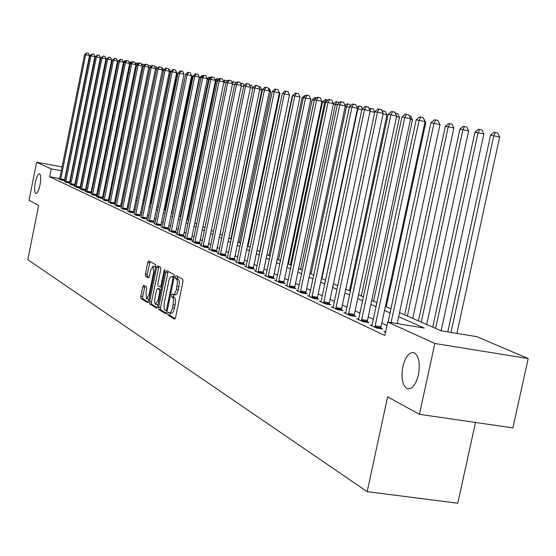 <?xml version="1.0" encoding="UTF-8"?>
<svg xmlns="http://www.w3.org/2000/svg" width="556" height="556" viewBox="0 0 556 556"><rect width="100%" height="100%" fill="white"/><g stroke="black" fill="none" stroke-linecap="round" stroke-linejoin="round"><path stroke-width="0.83" d="M167.815 313.459L167.954 315.099L174.528 319.137L175.564 317.532L182.973 281.628L182.75 279.293L176.043 275.679L175.362 276.839L175.508 278.452L176.947 279.633L177.434 282.156L176.294 289.989L174.535 294.013L173.548 294.617L172.263 294.013L171.582 295.16L171.728 296.793L172.986 297.696L173.597 299.948L172.645 307.732L170.755 312.375L169.782 312.972L168.482 312.326L167.815 313.459M169.976 313.007L169.879 315.405L175.189 318.657M177.496 276.457L177.427 278.771L178.288 279.237L176.363 278.917M173.778 294.666L173.653 297.099L174.501 297.592L172.575 297.279M40.039 184.87C41.123 178.566 40.942 174.869 39.511 173.792C37.975 173.952 36.578 176.85 35.313 182.5C34.236 188.776 34.409 192.459 35.841 193.564C37.37 193.432 38.767 190.534 40.039 184.87M418.48 374.619C420.385 362.748 418.814 355.416 413.768 352.608C408.994 352.205 405.338 356.924 402.801 366.758C400.89 378.497 402.454 385.822 407.492 388.727C412.232 389.214 415.902 384.509 418.48 374.619M143.705 285.284L142.767 286.833L140.821 296.313L140.995 298.53L147.688 302.638L148.598 301.06L155.631 266.776L155.444 264.559L148.66 260.903L147.75 262.495L145.401 273.969L145.575 276.165L148.473 277.805L149.383 276.221L150.558 270.494L153.011 266.213L153.623 272.19L148.994 294.736L146.576 298.954L145.957 292.915L146.721 289.176L146.548 286.952L143.705 285.284M399.514 312.618L441.144 330.813L476.895 336.686L528.2 358.55L512.882 427.905L419.446 414.31L387.608 396.852L367.168 491.664L27.8 259.673L38.635 205.511L29.03 200.243L36.627 162.227L62.057 166.925M419.446 414.31L434.82 343.483L387.685 322.028L424.27 328.04L398.638 316.698M59.721 178.559L49.637 176.725L384.801 335.456L387.685 322.028M49.637 176.725L51.215 168.871L36.627 162.227M158.655 307.204L158.849 309.504L165.931 313.855L166.939 312.263L174.236 276.881L174.021 274.581L166.786 270.682L165.834 272.315L158.655 307.204L160.552 307.51L160.747 309.81L166.571 313.382M156.639 308.142L149.779 303.93L149.599 301.672L156.646 267.332L157.577 265.712L160.58 267.332L160.774 269.57L157.89 283.609L158.085 285.867L160.107 287.021L161.045 285.409L164.069 270.716L164.729 269.57L164.903 271.168L157.626 306.578L156.806 308.17M386.934 325.51L381.791 323.147M373.423 319.297L368.204 316.892M360.01 313.125L355.075 310.86M347.041 307.162L342.378 305.015M334.503 301.394L330.09 299.364M322.369 295.813L318.199 293.895M310.616 290.406L306.676 288.592M299.239 285.172L295.507 283.456M288.21 280.099L284.679 278.48M277.513 275.178L274.178 273.649M267.137 270.411L263.989 268.958M257.067 265.775L254.092 264.406M247.288 261.278L244.48 259.986M237.787 256.907L235.139 255.69M228.558 252.667L226.056 251.514M219.585 248.539L217.229 247.448M210.856 244.522L208.632 243.5M202.37 240.616L200.271 239.657M194.107 236.814L192.133 235.911M186.058 233.117L184.203 232.262M178.219 229.51L176.481 228.711M170.588 226L168.954 225.25M163.144 222.574L161.608 221.872M155.888 219.238L154.457 218.577M148.813 215.985L147.472 215.367M141.905 212.809L140.654 212.232M135.171 209.709L134.003 209.174M128.596 206.686L127.512 206.186M122.174 203.732L121.166 203.267M115.898 200.848L114.974 200.417M109.775 198.026L108.913 197.63M103.784 195.274L102.999 194.913M97.932 192.578L97.21 192.251M92.206 189.95L91.545 189.645M86.611 187.372L86.013 187.101M81.134 184.856L80.592 184.606M75.776 182.389L75.296 182.166M70.431 180.512L69.973 180.429M65.017 179.525L64.621 179.456M385.6 331.724L383.904 331.445L385.496 332.196M372.089 325.302L370.115 324.982L376.676 328.054L382.66 329.027L380.86 328.186M358.696 319.04L356.792 318.727L363.131 321.702L369.031 322.668L367.287 321.854M345.749 312.993L343.914 312.687L350.037 315.565L355.854 316.517L354.172 315.732M333.232 307.134L331.452 306.842L337.381 309.623L343.121 310.575L341.488 309.81M321.118 301.477L319.401 301.185L325.135 303.882L330.792 304.82L329.221 304.083M309.386 295.987L307.725 295.709L313.278 298.322L318.866 299.246L317.337 298.537M298.03 290.677L296.417 290.406L301.797 292.936L307.308 293.853L305.828 293.165M287.014 285.527L285.457 285.263L290.677 287.716L296.112 288.627L294.68 287.959M276.339 280.537L274.824 280.28L279.89 282.65L285.249 283.56L283.866 282.907M265.976 275.693L264.517 275.442L269.424 277.743L274.72 278.639L273.371 278.014M255.927 270.987L254.509 270.744L259.27 272.982L264.503 273.872L263.19 273.26M246.169 266.421L244.786 266.185L249.415 268.36L254.578 269.236L253.307 268.645M236.682 261.987L235.348 261.758L239.845 263.864L244.939 264.739L243.709 264.163M227.474 257.678L226.167 257.456L230.538 259.506L235.577 260.368L234.375 259.812M218.515 253.487L217.25 253.265L221.503 255.26L226.473 256.121L225.312 255.572M209.8 249.408L208.57 249.199L212.705 251.138L217.625 251.986L216.486 251.458M201.328 245.446L200.132 245.238L204.156 247.121L209.014 247.969L207.909 247.455M193.078 241.582L191.91 241.38L195.83 243.222L200.633 244.056L199.555 243.556M185.044 237.829L183.911 237.627L187.726 239.421L192.473 240.248L191.424 239.761M177.218 234.166L176.12 233.972L179.831 235.716L184.522 236.536L183.508 236.064M169.601 230.601L168.524 230.413L172.145 232.109L176.78 232.922L175.793 232.457M162.171 227.119L161.122 226.938L164.652 228.592L169.239 229.399L168.273 228.947M154.922 223.734L153.908 223.554L157.348 225.166L160.941 225.527M147.861 220.426L146.867 220.252L150.224 221.823L153.79 222.191M140.967 217.201L143.274 218.564L146.819 218.932M134.163 214.289L136.498 215.387L140.008 215.756M127.678 210.981L129.882 212.281L133.364 212.656M121.194 208.208L123.418 209.251L126.879 209.626M114.932 205.268L117.107 206.29L120.541 206.665M108.893 202.189L110.943 203.399L114.355 203.781M102.846 199.597L104.917 200.57L108.309 200.952M103.124 198.534L102.394 198.193M103.124 198.548L99.031 197.811L96.251 196.504L97.071 196.65L97.23 196.032L124.28 62.369L125.503 62.613L98.273 197.456M91.295 194.176L93.276 195.107L96.612 195.497M91.566 193.14L90.962 192.856M91.559 193.175L87.646 192.466L84.992 191.222L85.77 191.361L85.93 190.75L112.319 60.02L113.487 60.25L86.924 192.133M85.971 190.534L85.429 190.277M85.965 190.576L82.142 189.888L79.543 188.665L80.307 188.804L80.46 188.199L106.53 58.88L107.676 59.103L81.433 189.554M80.509 187.977L80.022 187.754M80.495 188.039L76.756 187.358L74.212 186.163L74.956 186.302L75.116 185.697L100.872 57.768L101.998 57.991L76.061 187.031M75.157 185.482L74.726 185.28M75.143 185.551L71.481 184.884L69.722 183.848M69.924 183.035L69.542 182.861M69.903 183.119L66.324 182.465L64.6 181.451M64.781 180.735L61.271 180.095L58.88 178.976L59.582 179.101L59.735 178.511L84.609 54.564L85.659 54.773L60.618 179.79M367.168 491.664L457.79 503.201L475.498 422.463M528.2 358.55L434.82 343.483M66.956 167.829L67.352 167.905M72.308 168.815L72.766 168.899M77.777 169.83L78.292 169.921M83.365 170.859L83.935 170.963M89.078 171.915L89.711 172.033M94.742 173.833L95.41 174.118M88.147 176.53L88.745 176.794M93.707 178.962L94.374 179.247M99.392 181.444L100.122 181.763M105.209 183.987L106.001 184.335M111.158 186.587L112.02 186.962M117.24 189.249L118.171 189.652M123.467 191.966L124.474 192.411M129.84 194.753L130.924 195.225M136.366 197.602L137.534 198.117M143.045 200.528L144.303 201.077M149.891 203.517L151.239 204.108M156.91 206.582L158.349 207.214M164.103 209.73L165.639 210.397M171.477 212.948L173.118 213.671M179.039 216.256L180.79 217.021M186.802 219.648L188.665 220.461M194.774 223.13L196.755 223.998M202.954 226.709L205.053 227.626M211.35 230.379L213.587 231.359M219.988 234.152L222.358 235.188M228.857 238.031L231.372 239.129M237.982 242.02L240.651 243.187M247.371 246.12L250.193 247.357M257.032 250.346L260.02 251.653M266.977 254.69L270.14 256.073M277.222 259.165L280.571 260.632M287.772 263.78L291.316 265.33M298.655 268.534L302.401 270.174M309.88 273.441L313.841 275.178M321.458 278.5L325.649 280.335M333.412 283.727L337.846 285.666M345.762 289.127L350.454 291.177M358.523 294.708L363.485 296.869M371.721 300.469L376.968 302.763M385.377 306.439L390.924 308.865M94.847 176.891L94.152 176.766M88.946 175.807L88.314 175.689M72.002 172.694L71.55 172.61M66.595 171.7L66.192 171.623M61.299 170.72L51.215 168.871M390.062 312.903L384.516 310.45M376.12 306.731L370.88 304.417M362.651 300.775L357.696 298.579M349.634 295.014L344.949 292.942M337.047 289.44L332.613 287.48M324.864 284.053L320.673 282.198M313.07 278.834L309.108 277.076M301.644 273.774L297.898 272.12M290.573 268.875L287.028 267.311M279.835 264.121L276.492 262.64M269.417 259.513L266.261 258.116M259.311 255.044L256.323 253.717M249.498 250.7L246.676 249.449M239.963 246.482L237.301 245.3M230.698 242.381L228.189 241.269M221.691 238.392L219.321 237.342M212.934 234.514L210.703 233.527M204.413 230.747L202.308 229.816M196.115 227.077L194.134 226.202M188.039 223.498L186.177 222.678M180.172 220.016L178.427 219.245M172.513 216.625L170.873 215.902M165.042 213.323L163.506 212.642M157.758 210.099L156.319 209.466M150.655 206.957L149.314 206.359M143.726 203.892L142.475 203.336M136.971 200.897L135.796 200.382M130.368 197.978L129.277 197.498M123.925 195.128L122.911 194.676M117.629 192.341L116.697 191.924M111.478 189.617L110.616 189.235M105.466 186.962L104.674 186.607M99.594 184.363L98.871 184.036M93.853 181.819L93.193 181.527M88.237 179.331L87.633 179.067M82.74 176.898L82.198 176.662M77.367 174.521L76.874 174.306M171.29 313.167L172.186 313.118L172.93 312.368L174.424 308.698L174.57 308.038L172.645 307.732M174.501 297.592L175.355 299.17L175.571 301.526L174.57 308.038M175.07 294.833L176.711 294.006L178.219 290.301L178.365 289.634L176.44 289.322M178.288 279.237L179.025 280.335L179.373 283.122L178.365 289.634M168.148 271.411L160.552 307.51M165.827 310.7L166.536 309.588L172.923 278.577L172.777 276.964L171.734 276.415L170.282 277.326L168.961 280.37L164.173 303.458L164.117 308.587L164.743 309.998L165.827 310.7M173.319 276.721L174.202 277.02M157.265 307.67L151.649 304.229L149.779 303.93M158.933 266.435L151.461 301.971L151.649 304.229M154.902 298.162L154.589 301.748L155.367 304.222L158.036 300.038L159.697 291.976L159.502 289.704L157.48 288.543L156.549 290.142L154.902 298.162M155.694 304.334L158.057 304.466M159.252 288.842L161.066 289.829M146.701 298.975L148.994 299.128M155.52 267.346L154.749 266.505M149.995 261.619L147.243 274.268L147.416 276.471L148.994 277.368M144.97 286.027L142.663 296.612L142.836 298.829L148.244 302.144M456.886 333.398L499.656 137.033L490.58 135.177L447.802 331.911M450.979 332.432L493.763 135.803L495.327 132.53L497.683 133.023L499.656 137.033M490.58 135.177L494.048 132.286L495.327 132.53M397.151 323.585L440.011 124.572L433.958 123.307L391.09 322.591M430.949 122.709L434.41 119.776L435.619 120.006L433.958 123.307L430.949 122.709L388.081 322.098M435.619 120.006L438.038 120.513L440.011 124.572M441.116 330.799L483.873 133.92L474.984 132.092L432.7 327.123M435.605 328.394L478.063 132.703L479.619 129.492L481.941 129.979L483.873 133.92M474.984 132.092L478.382 129.249L479.619 129.492M426.702 324.502L468.625 130.903L459.916 129.117L418.459 320.895M421.267 322.126L462.891 129.701L464.441 126.553L466.727 127.032L468.625 130.903M459.916 129.117L463.245 126.316L464.441 126.553M412.76 318.407L453.884 127.991L445.349 126.24L404.685 314.877M407.402 316.065L448.226 126.81L449.762 123.71L452.028 124.183L453.884 127.991M445.349 126.24L448.616 123.488L449.762 123.71M375.029 325.851L380.999 326.824L425.062 121.625L419.099 120.381L374.883 327.22M416.187 119.811L419.585 116.92L420.753 117.142L419.099 120.381L416.187 119.811L371.881 325.809M380.999 326.824L380.832 328.735M420.753 117.142L423.137 117.643L425.062 121.625M361.546 319.547L367.433 320.513L410.627 118.789L404.747 117.559L361.4 320.888M401.939 117.003L405.261 114.161L406.387 114.376L404.747 117.559L401.939 117.003L358.502 319.533M367.433 320.513L367.266 322.383M406.387 114.376L408.743 114.87L410.627 118.789M348.508 313.459L354.318 314.418L396.678 116.037L390.882 114.828L348.369 314.779M388.164 114.293L391.424 111.499L392.515 111.707L390.882 114.828L388.164 114.293L345.561 313.459M354.318 314.418L354.151 316.239M392.515 111.707L394.829 112.194L396.678 116.037M335.907 307.572L341.634 308.517L383.195 113.389L377.475 112.194L335.768 308.865M374.848 111.673L378.045 108.92L379.102 109.122L377.475 112.194L374.848 111.673L333.051 307.593M341.634 308.517L341.467 310.297M379.102 109.122L381.381 109.601L383.195 113.389M386.225 306.815L425.82 122.445L424.93 122.257M423.637 118.678L425.82 122.445M373.583 301.282L412.462 119.804L410.502 119.394M409.223 115.87L410.71 116.183L412.462 119.804M361.33 295.931L399.514 117.246L396.553 116.628M395.295 113.16L397.804 113.681L399.514 117.246M349.46 290.739L386.969 114.765L383.077 113.952M381.965 110.818L385.287 111.256L386.969 114.765M383.174 110.811L382.542 112.013M374.709 112.34L370.032 111.367M369.281 108.997L370.108 108.288L373.152 108.906L374.737 112.215M371.06 108.469L369.99 110.484M323.71 301.873L329.36 302.811L370.15 110.818L364.507 109.643L323.571 303.145M361.97 109.143L365.097 106.432L366.119 106.627L364.507 109.643L361.97 109.143L320.944 301.915M329.36 302.811L329.194 304.556M366.119 106.627L368.378 107.099L370.15 110.818M311.909 296.355L317.476 297.286L357.522 108.33L351.962 107.169L311.77 297.606M349.495 106.689L352.573 104.021L353.56 104.208L351.962 107.169L349.495 106.689L309.226 296.417M317.476 297.286L317.316 298.989M353.56 104.208L355.784 104.674L357.522 108.33M300.469 291.01L305.967 291.935L345.297 105.925L339.806 104.778L300.33 292.241M337.422 104.313L340.439 101.685L341.391 101.866L339.806 104.778L337.422 104.313L297.87 291.087M305.967 291.935L305.807 293.603M341.391 101.866L343.587 102.325L345.297 105.925M289.391 285.833L294.812 286.743L333.447 103.597L328.033 102.464L289.252 287.049M325.719 102.005L328.679 99.42L329.611 99.6L328.033 102.464L325.719 102.005L286.861 285.923M294.812 286.743L294.652 288.383M329.611 99.6L331.772 100.052L333.447 103.597M278.646 280.808L283.998 281.718L321.966 101.331L316.614 100.219L278.507 282.003M314.376 99.774L317.281 97.224L318.185 97.397L316.614 100.219L314.376 99.774L276.193 280.919M283.998 281.718L283.838 283.317M318.185 97.397L320.319 97.849L321.966 101.331M321.861 278.681L357.835 108.948L357.411 108.865M361.831 109.782L357.835 108.948L359.315 106.196L361.379 106.627L362.401 108.767M356.994 107.225L358.391 106.015L359.315 106.196M268.221 275.943L273.51 276.839L310.825 99.142L305.543 98.037L268.089 277.117M303.374 97.613L306.231 95.097L307.1 95.264L305.543 98.037L303.374 97.613L265.837 276.061M273.51 276.839L273.35 278.41M307.1 95.264L309.212 95.708L310.825 99.142M311.068 273.962L346.444 106.696L345.186 106.453M349.363 107.308L346.444 106.696L347.91 103.986L349.953 104.41L350.586 105.744M345.088 105.487L347.013 103.812L347.91 103.986M258.109 271.217L263.329 272.106L300.018 97.015L294.805 95.924L257.977 272.37M292.699 95.507L295.5 93.033L296.348 93.193L294.805 95.924L292.699 95.507L255.795 271.349M263.329 272.106L263.169 273.642M296.348 93.193L298.433 93.63L300.018 97.015M300.587 269.382L335.379 104.514L333.343 104.111M337.29 104.91L335.379 104.514L336.839 101.845L338.854 102.262L339.125 102.825M333.378 103.93L335.97 101.672L336.839 101.845M248.289 266.623L253.439 267.505L289.53 94.951L284.38 93.874L248.157 267.77M282.33 93.471L285.089 91.031L285.916 91.184L284.38 93.874L282.33 93.471L246.037 266.769M253.439 267.505L253.286 269.021M285.916 91.184L287.973 91.615L289.53 94.951M290.406 264.927L324.635 102.387L322.522 101.97L288.404 264.058M325.594 102.589L324.635 102.387L326.087 99.76L327.866 100.136M322.522 101.97L325.239 99.594L326.087 99.76M238.753 262.168L243.841 263.044L279.341 92.942L274.254 91.879L238.621 263.294M272.266 91.49L274.977 89.085L275.776 89.238L274.254 91.879L272.266 91.49L236.557 262.328M243.841 263.044L243.688 264.524M275.776 89.238L277.812 89.662L279.341 92.942M280.502 260.604L314.189 100.323L312.138 99.92L278.556 259.756M312.138 99.92L314.807 97.578L316.496 97.919M315.634 97.738L314.613 99.566M229.482 257.838L234.507 258.7L269.445 90.996L264.42 89.947L229.35 258.943M262.488 89.565L265.156 87.188L265.928 87.341L264.42 89.947L262.488 89.565L227.348 258.005M234.507 258.7L234.354 260.159M265.928 87.341L267.936 87.758L269.445 90.996M303.256 98.169L302.04 97.925L268.986 255.572M302.04 97.925L304.667 95.611L305.466 95.771M220.475 253.626L225.437 254.481L259.826 89.099L254.863 88.063L220.343 254.717M252.98 87.695L255.607 85.353L256.358 85.499L254.863 88.063L252.98 87.695L218.397 253.807M225.437 254.481L225.284 255.913M256.358 85.499L258.345 85.909L259.826 89.099M292.581 96.056L292.22 95.986L259.68 251.5M292.22 95.986L292.685 95.576M248.004 246.398L279.897 93.603L279.23 93.464M278.209 90.517L279.897 93.603M239.316 242.604L270.737 91.796L269.34 91.504M268.326 88.585L269.347 88.8L270.737 91.796M230.851 238.906L261.82 90.03L259.721 89.592M258.714 86.715L260.444 87.077L261.82 90.03M252.862 88.258L250.374 87.737M249.38 84.908L251.778 85.402L252.938 87.904M249.964 85.019L249.665 85.527M243.625 86.423L241.276 85.93M240.498 83.588L240.866 83.261L243.326 83.761L244.14 85.52M241.526 83.386L240.901 84.449M234.639 84.637L232.422 84.178M231.887 82.364L232.658 81.669L235.084 82.163L235.619 83.324M233.311 81.795L232.359 83.386M194.899 223.185L223.804 82.469M225.889 82.9L223.943 82.496L225.291 80.245L227.05 80.606L227.321 81.197M223.498 81.162L224.659 80.12L225.291 80.245M187.483 219.947L216.131 80.954L215.415 80.815M217.375 81.211L216.131 80.954L217.465 78.73L219.224 79.133M215.325 79.988L216.847 78.611L217.465 78.73M180.241 216.784L208.507 79.445L207.242 79.195M209.084 79.571L208.507 79.445L209.834 77.249L210.946 77.479M207.305 78.876L209.23 77.131L209.834 77.249M201.001 77.965L199.597 77.687L171.776 213.08M199.597 77.687L201.793 75.692L202.85 75.901M202.384 75.804L201.675 76.971M193.134 76.408L192.362 76.255L164.91 210.078M192.362 76.255L194.954 74.365M185.454 74.893L158.196 207.145M150.391 203.732L177.065 73.281L176.544 73.17M175.703 70.661L177.065 73.281M144.053 200.966L170.4 71.96L169.344 71.745M168.503 69.257L169.246 69.417L170.4 71.96M163.54 70.605L162.31 70.348M161.476 67.888L162.741 68.152L163.638 70.132L165.049 70.397L135.629 214.977M211.711 249.533L216.618 250.381L250.471 87.257L245.564 86.236L211.579 250.61M243.736 85.874L246.322 83.567L247.052 83.706L245.564 86.236L243.736 85.874L209.688 249.72M216.618 250.381L216.465 251.785M247.052 83.706L249.012 84.116L250.471 87.257M203.19 245.55L208.034 246.391L241.373 85.471L236.522 84.456L203.058 246.614M234.743 84.109L237.287 81.829L238.003 81.961L236.522 84.456L234.743 84.109L201.216 245.745M208.034 246.391L207.888 247.774M238.003 81.961L239.942 82.371L241.373 85.471M194.892 241.672L199.68 242.506L232.519 83.727L227.724 82.726L194.767 242.722M225.993 82.385L228.495 80.133L229.19 80.266L227.724 82.726L225.993 82.385L192.974 241.881M199.68 242.506L199.535 243.862M229.19 80.266L231.108 80.669L232.519 83.727M186.816 237.898L191.549 238.726L223.901 82.031L219.161 81.044L186.691 238.934M217.479 80.71L219.94 78.486L220.621 78.618L219.161 81.044L217.479 80.71L184.94 238.114M191.549 238.726L191.403 240.06M220.621 78.618L222.511 79.015L223.901 82.031M178.949 234.222L183.633 235.042L215.506 80.377L210.821 79.404L178.823 235.244M209.181 79.077L211.607 76.881L212.267 77.013L210.821 79.404L209.181 79.077L177.121 234.444M183.633 235.042L183.487 236.356M212.267 77.013L214.136 77.402L215.506 80.377M171.283 230.643L175.911 231.456L207.332 78.764L202.704 77.805L171.158 231.643M201.105 77.486L203.496 75.317L204.135 75.442L202.704 77.805L201.105 77.486L169.504 230.872M175.911 231.456L175.766 232.742M204.135 75.442L205.984 75.831L207.332 78.764M163.818 227.147L168.392 227.953L199.361 77.201L194.788 76.248L163.693 228.141M193.231 75.936L195.58 73.795L196.205 73.92L194.788 76.248L193.231 75.936L162.074 227.383M168.392 227.953L168.253 229.225M196.205 73.92L198.04 74.302L199.361 77.201M156.535 223.748L161.059 224.548L191.598 75.672L187.073 74.726L156.41 224.728M185.551 74.428L187.872 72.315L188.484 72.433L187.073 74.726L185.551 74.428L154.839 223.992M161.059 224.548L160.92 225.799M188.484 72.433L190.291 72.808L191.598 75.672M149.432 220.426L153.915 221.219L184.022 74.177L179.546 73.246L149.314 221.399M178.066 72.954L180.352 70.869L180.95 70.98L179.546 73.246L178.066 72.954L147.778 220.676M153.915 221.219L153.769 222.456M180.95 70.98L182.736 71.356L184.022 74.177M142.51 217.194L146.937 217.98L176.641 72.725L172.207 71.8L142.385 218.147M170.761 71.516L173.02 69.451L173.597 69.563L172.207 71.8L170.761 71.516L140.883 217.445M146.937 217.98L146.798 219.189M173.597 69.563L175.369 69.938L176.641 72.725M134.239 214.074L163.638 70.119L165.862 68.075L168.183 68.548L169.434 71.307L139.987 216.006M169.434 71.307L165.049 70.397L166.432 68.186M129.152 210.953L133.482 211.725L162.401 69.924L158.064 69.02L129.034 211.885M156.688 68.749L158.877 66.734L159.433 66.838L158.064 69.02L156.688 68.749L127.602 211.21M133.482 211.725L133.343 212.899M159.433 66.838L161.164 67.2L162.401 69.924M122.709 207.937L126.997 208.708L155.527 68.569L151.239 67.679L122.591 208.861M149.898 67.415L152.059 65.42L152.601 65.525L151.239 67.679L149.898 67.415L121.264 207.993M126.997 208.708L126.858 209.862M152.601 65.525L154.318 65.879L155.527 68.569M116.412 204.997L120.659 205.762L148.827 67.248L144.581 66.366L116.301 205.908M143.267 66.108L145.401 64.135L145.929 64.239L144.581 66.366L143.267 66.108L115.009 205.06M120.659 205.762L120.527 206.901M145.929 64.239L147.625 64.593L148.827 67.248M110.269 202.127L114.473 202.877L142.273 65.962L138.076 65.087L110.151 203.023M136.79 64.837L138.896 62.884L139.41 62.981L138.076 65.087L136.79 64.837L108.823 202.405M114.473 202.877L114.334 204.003M139.41 62.981L141.092 63.335L142.273 65.962M104.264 199.319L108.42 200.07L135.873 64.704L131.716 63.836L104.146 200.209M130.458 63.586L132.543 61.66L133.044 61.758L131.716 63.836L130.458 63.586L102.916 199.395M108.42 200.07L108.288 201.175M133.044 61.758L134.705 62.105L135.873 64.704M124.28 62.369L126.33 60.465L126.824 60.562L125.503 62.613L129.617 63.467L102.374 198.409M126.824 60.562L128.464 60.903L129.617 63.467M92.65 193.891L96.73 194.628L123.501 62.265L119.429 61.417L92.539 194.76M118.226 61.181L120.256 59.297L120.735 59.388L119.429 61.417L118.226 61.181L91.358 193.975M96.73 194.628L96.591 195.705M120.735 59.388L122.369 59.728L123.501 62.265M156.59 69.222L155.444 68.986M154.624 66.56L156.382 66.922L157.056 68.409M112.319 60.02L114.786 58.241L113.487 60.25L117.524 61.09L90.941 193.064M114.786 58.241L116.399 58.582L117.524 61.09M149.8 67.874L148.744 67.651M147.986 65.399L150.162 65.719L150.62 66.741M148.591 65.393L148.237 65.949M106.53 58.88L108.969 57.122L107.676 59.103L111.673 59.937L85.409 190.479M108.969 57.122L110.568 57.456L111.673 59.937M143.177 66.56L142.197 66.359M141.62 64.503L142.037 64.121L144.073 64.538L144.338 65.121M142.517 64.211L141.912 65.163M100.872 57.768L103.277 56.031L101.998 57.991L105.953 58.811L80.001 187.949M103.277 56.031L104.862 56.358L105.953 58.811M136.7 65.274L135.796 65.087M135.393 63.627L136.102 62.974L138.187 63.544M136.574 63.064L135.727 64.385M70.918 183.737L74.838 184.446L100.351 57.706L96.431 56.893L70.807 184.571M95.333 56.677L97.703 54.954L96.431 56.893L95.333 56.677L69.667 184.036M74.838 184.446L74.706 185.468M97.703 54.954L99.274 55.28L100.351 57.706M130.375 64.023L129.541 63.85M129.305 62.765L130.292 61.848L131.974 62.189M130.75 61.938L129.548 63.815M65.768 181.332L69.653 182.034L94.874 56.629L90.989 55.822L65.657 182.153M89.919 55.614L92.254 53.904L90.989 55.822L89.919 55.614L64.545 181.631M69.653 182.034L69.521 183.049M92.254 53.904L93.804 54.231L94.874 56.629M99.788 181.617L123.842 62.717L123.425 62.64M124.19 62.793L123.842 62.717L125.051 60.833L125.774 60.986M123.349 61.911L125.051 60.833M84.609 54.564L86.917 52.876L85.659 54.773L89.509 55.572L64.447 180.672M86.917 52.876L88.453 53.202L89.509 55.572M169.879 315.405L167.954 315.099M177.427 278.771L175.508 278.452M173.653 297.099L171.728 296.793M175.182 305.07L173.257 304.764M178.983 286.667L177.051 286.347M167.724 272.635L165.834 272.315M160.747 309.81L158.849 309.504M167.217 310.922L165.952 310.721M167.46 309.741L166.536 309.588M173.854 278.73L172.923 278.577M174.167 277.194L172.777 276.964M173.799 276.798L171.887 276.478M151.461 301.971L149.599 301.672M158.516 267.644L156.646 267.332M161.594 287.257L160.211 287.028M161.942 285.555L161.045 285.409M164.958 270.862L164.069 270.716M158.94 300.184L158.036 300.038M160.594 292.122L159.697 291.976M161.038 289.954L159.502 289.704M159.412 288.87L157.529 288.564M149.87 294.875L148.994 294.736M154.492 272.336L153.623 272.19M147.416 276.471L145.575 276.165M147.243 274.268L145.401 273.969M149.592 262.807L147.75 262.495M142.836 298.829L140.995 298.53M142.663 296.612L140.821 296.313M144.602 287.132L142.767 286.833M374.897 326.858L380.874 327.831M361.414 320.541L367.301 321.507M348.383 314.432L354.193 315.391M335.782 308.531L341.509 309.477M323.585 302.811L329.235 303.75M311.784 297.279L317.358 298.211M300.351 291.921L305.849 292.845M289.266 286.729L294.694 287.64M278.528 281.697L283.88 282.601M268.103 276.812L273.392 277.708M257.991 272.072L263.21 272.961M248.171 267.471L253.327 268.353M238.635 263.002L243.73 263.871M229.371 258.658L234.396 259.52M220.364 254.433L225.326 255.294M211.6 250.332L216.506 251.18M203.079 246.336L207.93 247.177M194.781 242.451L199.576 243.285M186.705 238.663L191.445 239.49M178.844 234.98L183.529 235.8M171.178 231.386L175.807 232.2M163.714 227.884L168.287 228.69M156.431 224.471L160.962 225.27M149.335 221.149L153.81 221.941M142.405 217.903L146.833 218.689M135.747 214.032L140.133 214.811M135.65 214.734L140.029 215.513M129.048 211.641L133.384 212.413M122.612 208.625L126.9 209.39M116.315 205.671L120.562 206.436M110.171 202.794L114.376 203.545M104.167 199.979L108.323 200.723M98.391 196.574L102.506 197.317M98.294 197.227L102.415 197.971M92.56 194.537L96.633 195.274M87.035 191.271L91.073 192.001M86.944 191.91L90.982 192.633M81.544 188.706L85.541 189.429M81.454 189.332L85.45 190.055M76.172 186.19L80.133 186.913M76.082 186.816L80.036 187.532M70.827 184.356L74.747 185.065M65.677 181.944L69.563 182.646M60.729 178.976L64.572 179.678M60.639 179.581L64.482 180.283M408.528 388.88L407.492 388.727M171.477 313.25L169.733 312.972M175.244 294.902L173.486 294.617M167.217 310.936L165.903 310.728M173.639 276.735L171.734 276.415M161.594 287.264L160.156 287.035M159.357 288.849L157.48 288.543M154.86 266.526L153.011 266.213"/></g></svg>
